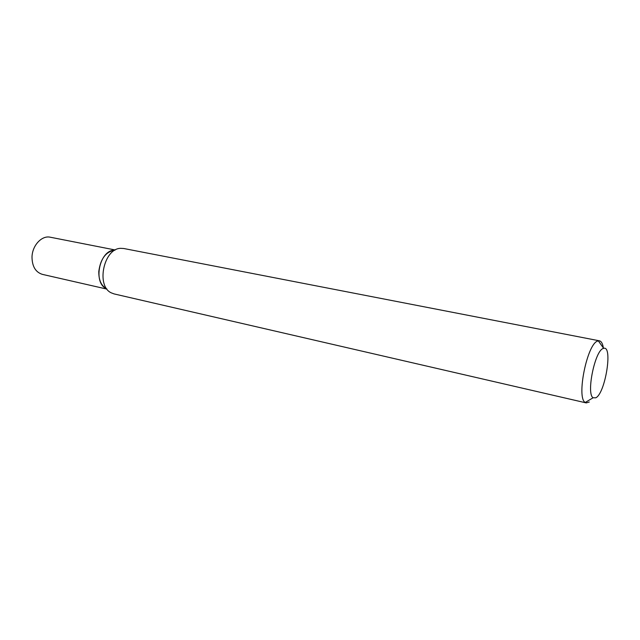 <?xml version="1.0" encoding="UTF-8"?>
<svg xmlns="http://www.w3.org/2000/svg" width="640" height="640" viewBox="0 0 640 640"><rect width="100%" height="100%" fill="white"/><g stroke="black" fill="none" stroke-linecap="round" stroke-linejoin="round"><path stroke-width="0.96" d="M603.136 348.512C594.864 350.752 586.072 394.104 593.136 397.76L595.776 397.808C605.304 393.56 613.08 345.176 603.632 348.344L603.136 348.512M589.28 402.024L586.248 402.912L585.24 402.448C576.16 398.072 587.192 343.592 597.696 341.04L599.44 340.824C601.384 341.288 602.712 343.696 603.416 348.032M106.104 288.528C92.792 282.448 99.616 250.32 114.248 250.184M586.248 402.912L114.096 293.92L111.216 292.824C95.84 285.864 103.792 248.448 120.664 248.336L123.744 248.504L599.44 340.824M115.056 249.952L50.264 237.216C41.864 235.192 32.256 245.416 32.008 256.984C32.112 266.408 35.568 272.2 42.368 274.368L106.744 289.064M115.064 250.144C105.976 251.536 100.552 258.624 98.8 271.408C98.648 280.144 101.328 285.968 106.832 288.888M593.136 397.76L585.24 402.448M603.632 348.344L598.328 340.848"/></g></svg>
